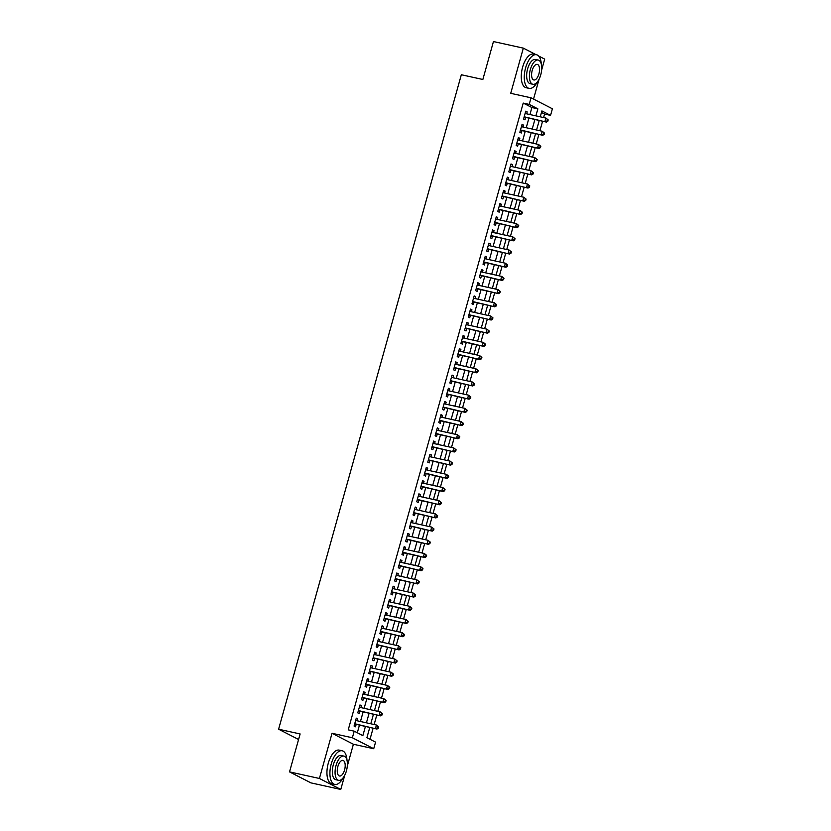 <?xml version="1.0" encoding="UTF-8"?>
<svg xmlns="http://www.w3.org/2000/svg" width="831" height="831" viewBox="0 0 831 831"><rect width="100%" height="100%" fill="white"/><g stroke="black" fill="none" stroke-linecap="round" stroke-linejoin="round"><path stroke-width="1.25" d="M369.753 727.489L366.907 737.689L375.56 742.135L373.721 748.731L352.365 737.762L354.203 731.166L362.867 735.612L365.401 726.523M347.296 766.109L353.393 744.254L373.721 748.731M353.393 744.254L332.036 733.285L319.416 778.47L289.531 771.885L310.887 782.864L340.772 789.45L344.751 775.23M533.533 99.086L539.08 79.205M541.635 70.074L544.689 59.115L538.623 55.989M529.929 114.543L531.882 107.531L523.218 103.086L529.202 104.405L531.04 97.809L552.397 108.778L550.558 115.374L541.895 110.928L540.254 116.818M543.599 117.555L544.575 114.065L550.558 115.374M370.013 739.289L373.098 728.226M374.137 724.528L376.786 715.024M377.814 711.326L380.473 701.831M381.502 698.133L384.151 688.639M385.189 684.941L387.838 675.447M388.866 671.749L391.526 662.245M392.554 658.547L395.203 649.053M396.242 645.355L398.89 635.86M399.919 632.162L402.578 622.658M403.606 618.96L406.255 609.466M407.294 605.768L409.943 596.274M410.971 592.576L413.63 583.082M414.659 579.384L417.307 569.879M418.346 566.181L420.995 556.687M422.023 552.989L424.683 543.495M425.711 539.797L428.36 530.303M429.398 526.605L432.047 517.1M433.076 513.402L435.735 503.908M436.763 500.21L439.412 490.716M440.451 487.018L443.1 477.513M444.128 473.815L446.787 464.321M447.816 460.623L450.464 451.129M451.503 447.431L454.152 437.937M455.18 434.239L457.839 424.734M458.868 421.037L461.517 411.542M462.555 407.844L465.204 398.35M466.233 394.652L468.892 385.158M469.92 381.46L472.569 371.956M473.608 368.258L476.256 358.763M477.285 355.066L479.944 345.571M480.972 341.873L483.621 332.369M484.66 328.671L487.309 319.177M488.337 315.479L490.996 305.985M492.025 302.287L494.674 292.792M495.712 289.095L498.361 279.59M499.389 275.892L502.049 266.398M503.077 262.7L505.726 253.206M506.765 249.508L509.413 240.014M510.442 236.316L513.101 226.811M514.129 223.113L516.778 213.619M517.817 209.921L520.466 200.427M521.494 196.729L524.153 187.224M525.182 183.526L527.83 174.032M528.869 170.334L531.518 160.84M532.546 157.142L535.206 147.648M536.234 143.95L538.883 134.445M539.921 130.747L542.57 121.253M319.416 778.47L340.772 789.45M535.964 54.628L523.333 48.136L510.722 93.332L531.04 97.809M289.531 771.885L300.126 733.95L278.603 729.213L461.33 74.748L482.853 79.485L493.448 41.55L523.333 48.136M357.195 720.789L357.725 718.877L356.281 718.14L354.068 726.055L355.512 726.803L356.156 724.487M360.872 707.597L361.412 705.685L359.968 704.948L357.756 712.863L359.2 713.6L359.844 711.294M364.56 694.404L365.089 692.493L363.646 691.745L361.443 699.671L362.887 700.408L363.531 698.102M368.247 681.202L368.777 679.301L367.333 678.553L365.121 686.468L366.564 687.216L367.209 684.9M371.924 668.01L372.465 666.098L371.021 665.361L368.808 673.276L370.252 674.024L370.896 671.708M375.612 654.818L376.142 652.906L374.698 652.169L372.496 660.084L373.929 660.822L374.584 658.516M379.3 641.625L379.829 639.714L378.385 638.966L376.173 646.892L377.617 647.629L378.261 645.323M382.977 628.423L383.517 626.522L382.073 625.774L379.86 633.689L381.304 634.437L381.948 632.121M386.664 615.231L387.194 613.32L385.75 612.582L383.548 620.497L384.982 621.235L385.636 618.929M390.352 602.039L390.882 600.127L389.438 599.39L387.225 607.305L388.669 608.043L389.313 605.737M394.029 588.847L394.569 586.935L393.125 586.187L390.913 594.103L392.357 594.851L393.001 592.545M397.717 575.644L398.246 573.733L396.803 572.995L394.6 580.911L396.034 581.658L396.688 579.342M401.404 562.452L401.934 560.541L400.49 559.803L398.278 567.718L399.721 568.456L400.365 566.15M405.081 549.26L405.621 547.349L404.178 546.611L401.965 554.526L403.409 555.264L404.053 552.958M408.769 536.068L409.299 534.156L407.855 533.409L405.653 541.324L407.086 542.072L407.741 539.766M412.456 522.865L412.986 520.954L411.542 520.216L409.33 528.132L410.774 528.88L411.418 526.563M416.134 509.673L416.674 507.762L415.23 507.024L413.017 514.94L414.461 515.677L415.105 513.371M419.821 496.481L420.351 494.57L418.907 493.822L416.705 501.747L418.138 502.485L418.793 500.179M423.509 483.278L424.039 481.378L422.595 480.63L420.382 488.545L421.826 489.293L422.47 486.976M427.186 470.086L427.726 468.175L426.282 467.438L424.07 475.353L425.514 476.09L426.158 473.784M430.874 456.894L431.403 454.983L429.959 454.245L427.757 462.161L429.191 462.898L429.845 460.592M434.561 443.702L435.091 441.791L433.647 441.043L431.434 448.969L432.878 449.706L433.522 447.4M438.238 430.5L438.778 428.588L437.335 427.851L435.122 435.766L436.566 436.514L437.21 434.198M441.926 417.307L442.456 415.396L441.012 414.659L438.81 422.574L440.243 423.311L440.897 421.005M445.613 404.115L446.143 402.204L444.699 401.466L442.487 409.382L443.931 410.119L444.575 407.813M449.291 390.923L449.831 389.012L448.387 388.264L446.174 396.179L447.618 396.927L448.262 394.621M452.978 377.721L453.508 375.809L452.064 375.072L449.862 382.987L451.295 383.735L451.95 381.419M456.666 364.529L457.195 362.617L455.752 361.88L453.539 369.795L454.983 370.533L455.627 368.226M460.343 351.336L460.883 349.425L459.439 348.677L457.227 356.603L458.67 357.34L459.314 355.034M464.03 338.134L464.56 336.233L463.116 335.485L460.914 343.4L462.348 344.148L463.002 341.832M467.718 324.942L468.248 323.03L466.804 322.293L464.591 330.208L466.035 330.946L466.679 328.64M471.395 311.75L471.935 309.838L470.491 309.101L468.279 317.016L469.723 317.754L470.367 315.448M475.083 298.558L475.612 296.646L474.169 295.898L471.966 303.824L473.4 304.562L474.054 302.255M478.77 285.355L479.3 283.444L477.856 282.706L475.644 290.621L477.087 291.369L477.732 289.053M482.447 272.163L482.988 270.252L481.544 269.514L479.331 277.429L480.775 278.167L481.419 275.861M486.135 258.971L486.665 257.059L485.221 256.322L483.019 264.237L484.452 264.975L485.107 262.669M489.823 245.779L490.352 243.867L488.908 243.119L486.696 251.035L488.14 251.783L488.784 249.477M493.5 232.576L494.04 230.665L492.596 229.927L490.383 237.843L491.827 238.59L492.471 236.274M497.187 219.384L497.717 217.473L496.273 216.735L494.071 224.65L495.505 225.388L496.159 223.082M500.875 206.192L501.405 204.281L499.961 203.533L497.748 211.458L499.192 212.196L499.836 209.89M504.552 192.989L505.092 191.088L503.648 190.341L501.436 198.256L502.88 199.004L503.524 196.687M508.24 179.797L508.769 177.886L507.326 177.148L505.123 185.064L506.557 185.801L507.211 183.495M511.927 166.605L512.457 164.694L511.013 163.956L508.801 171.872L510.244 172.609L510.888 170.303M515.604 153.413L516.144 151.502L514.701 150.754L512.488 158.679L513.932 159.417L514.576 157.111M519.292 140.21L519.822 138.31L518.378 137.562L516.176 145.477L517.609 146.225L518.264 143.908M522.979 127.018L523.509 125.107L522.065 124.37L519.853 132.285L521.297 133.022L521.941 130.716M544.575 114.065L541.469 112.465M523.218 103.086L348.231 729.847L354.203 731.166M357.32 732.755L359.418 725.214M360.457 721.516L363.105 712.011M364.144 708.313L366.793 698.819M367.821 695.121L370.47 685.627M371.509 681.929L374.158 672.424M375.197 668.726L377.845 659.232M378.874 655.534L381.522 646.04M382.561 642.342L385.21 632.848M386.249 629.15L388.898 619.646M389.926 615.948L392.575 606.453M393.614 602.755L396.262 593.261M397.301 589.563L399.95 580.069M400.978 576.371L403.627 566.867M404.666 563.169L407.315 553.675M408.353 549.977L411.002 540.482M412.031 536.784L414.679 527.28M415.718 523.582L418.367 514.088M419.406 510.39L422.055 500.896M423.083 497.198L425.732 487.704M426.77 484.006L429.419 474.501M430.458 470.803L433.107 461.309M434.135 457.611L436.784 448.117M437.823 444.419L440.472 434.925M441.51 431.227L444.159 421.722M445.187 418.024L447.836 408.53M448.875 404.832L451.524 395.338M452.563 391.64L455.211 382.135M456.24 378.437L458.889 368.943M459.927 365.245L462.576 355.751M463.615 352.053L466.264 342.559M467.292 338.861L469.941 329.356M470.98 325.659L473.628 316.164M474.667 312.466L477.316 302.972M478.344 299.274L480.993 289.78M482.032 286.082L484.681 276.578M485.72 272.88L488.368 263.385M489.397 259.688L492.045 250.193M493.084 246.495L495.733 236.991M496.772 233.293L499.421 223.799M500.449 220.101L503.098 210.607M504.137 206.909L506.785 197.414M507.824 193.716L510.473 184.212M511.501 180.514L514.15 171.02M515.189 167.322L517.838 157.828M518.876 154.13L521.525 144.636M522.554 140.938L525.202 131.433M526.241 127.735L528.89 118.241M526.657 113.826L527.197 111.915L525.753 111.177L523.54 119.093L524.984 119.83L525.628 117.524M278.603 729.213L298.578 739.486M332.036 733.285L352.365 737.762M539.226 120.516L536.566 130.01M535.538 133.708L532.889 143.212M531.85 146.91L529.202 156.405M528.173 160.103L525.514 169.597M524.486 173.295L521.837 182.789M520.798 186.487L518.149 195.991M517.121 199.689L514.462 209.183M513.433 212.881L510.785 222.376M509.746 226.074L507.097 235.578M506.069 239.276L503.409 248.77M502.381 252.468L499.732 261.962M498.693 265.66L496.045 275.154M495.016 278.852L492.357 288.357M491.329 292.055L488.68 301.549M487.641 305.247L484.992 314.741M483.964 318.439L481.305 327.933M480.276 331.631L477.628 341.136M476.589 344.834L473.94 354.328M472.912 358.026L470.253 367.52M469.224 371.218L466.575 380.723M465.537 384.421L462.888 393.915M461.859 397.613L459.2 407.107M458.172 410.805L455.523 420.299M454.484 423.997L451.835 433.502M450.807 437.199L448.148 446.694M447.12 450.392L444.471 459.886M443.432 463.584L440.783 473.078M439.755 476.776L437.096 486.28M436.067 489.978L433.418 499.473M432.38 503.171L429.731 512.665M428.703 516.363L426.043 525.867M425.015 529.565L422.366 539.059M421.327 542.757L418.679 552.251M417.65 555.949L414.991 565.444M413.963 569.142L411.314 578.646M410.275 582.344L407.626 591.838M406.598 595.536L403.939 605.03M402.91 608.728L400.262 618.222M399.223 621.92L396.574 631.425M395.546 635.123L392.886 644.617M391.858 648.315L389.209 657.809M388.17 661.507L385.522 671.012M384.493 674.71L381.834 684.204M380.806 687.902L378.157 697.396M377.118 701.094L374.469 710.588M373.441 714.286L370.782 723.791M535.902 115.862L537.854 108.851L529.202 104.405M366.429 722.825L369.089 713.33M370.117 709.632L372.766 700.138M373.805 696.44L376.453 686.936M377.482 683.238L380.141 673.744M381.169 670.046L383.818 660.552M384.857 656.854L387.506 647.359M388.534 643.661L391.193 634.157M392.222 630.459L394.87 620.965M395.909 617.267L398.558 607.773M399.586 604.075L402.246 594.581M403.274 590.883L405.923 581.378M406.961 577.68L409.61 568.186M410.639 564.488L413.298 554.994M414.326 551.296L416.975 541.802M418.014 538.104L420.663 528.599M421.691 524.901L424.35 515.407M425.379 511.709L428.027 502.215M429.066 498.517L431.715 489.012M432.743 485.314L435.402 475.82M436.431 472.122L439.08 462.628M440.118 458.93L442.767 449.436M443.796 445.738L446.455 436.233M447.483 432.536L450.132 423.041M451.171 419.343L453.819 409.849M454.848 406.151L457.507 396.657M458.535 392.959L461.184 383.455M462.223 379.757L464.872 370.262M465.9 366.564L468.559 357.07M469.588 353.372L472.237 343.868M473.275 340.17L475.924 330.676M476.952 326.978L479.612 317.484M480.64 313.786L483.289 304.291M484.328 300.593L486.976 291.089M488.005 287.391L490.664 277.897M491.692 274.199L494.341 264.705M495.38 261.007L498.029 251.513M499.057 247.815L501.716 238.31M502.745 234.612L505.393 225.118M506.432 221.42L509.081 211.926M510.109 208.228L512.769 198.723M513.797 195.025L516.446 185.531M517.484 181.833L520.133 172.339M521.162 168.641L523.821 159.147M524.849 155.449L527.498 145.944M528.537 142.246L531.186 132.752M532.214 129.054L534.873 119.56M531.882 107.531L537.854 108.851M525.639 111.572L527.197 111.915M521.951 124.764L523.509 125.107M518.274 137.967L519.822 138.31M514.586 151.159L516.144 151.502M510.899 164.351L512.457 164.694M507.222 177.543L508.769 177.886M503.534 190.746L505.092 191.088M499.846 203.938L501.405 204.281M496.169 217.13L497.717 217.473M492.482 230.322L494.04 230.665M488.794 243.525L490.352 243.867M485.117 256.717L486.665 257.059M481.429 269.909L482.988 270.252M477.742 283.111L479.3 283.444M474.065 296.303L475.612 296.646M470.377 309.496L471.935 309.838M466.69 322.688L468.248 323.03M463.012 335.89L464.56 336.233M459.325 349.082L460.883 349.425M455.637 362.274L457.195 362.617M451.96 375.467L453.508 375.809M448.273 388.669L449.831 389.012M444.585 401.861L446.143 402.204M440.908 415.053L442.456 415.396M437.22 428.256L438.778 428.588M433.533 441.448L435.091 441.791M429.856 454.64L431.403 454.983M426.168 467.832L427.726 468.175M422.48 481.035L424.039 481.378M418.803 494.227L420.351 494.57M415.116 507.419L416.674 507.762M411.428 520.611L412.986 520.954M407.751 533.814L409.299 534.156M404.063 547.006L405.621 547.349M400.376 560.198L401.934 560.541M396.699 573.39L398.246 573.733M393.011 586.593L394.569 586.935M389.324 599.785L390.882 600.127M385.646 612.977L387.194 613.32M381.959 626.179L383.517 626.522M378.271 639.371L379.829 639.714M374.594 652.564L376.142 652.906M370.906 665.756L372.465 666.098M367.219 678.958L368.777 679.301M363.542 692.15L365.089 692.493M359.854 705.342L361.412 705.685M356.167 718.535L357.725 718.877M524.112 117.026L546.434 122.105L524.184 116.776M547.255 120.942L544.991 121.368L545.905 118.064L548.2 119.913L547.619 119.622L547.255 120.942L547.826 121.233L548.2 119.913M525.109 113.483L545.905 118.064L547.619 119.622M524.673 117.316A1.382 1.215 -62.8 0 0 524.195 117.306L524.029 117.348M546.434 122.105L547.826 121.233M541.324 64.257A17.222 7.905 102.4 0 0 536.514 54.742A17.222 7.905 102.4 0 0 525.597 67.862A17.222 7.905 102.4 0 0 529.108 88.387A17.222 7.905 102.4 0 0 537.47 81.77M536.514 54.742L533.523 54.088A17.222 7.905 102.4 0 0 522.606 67.197A17.222 7.905 102.4 0 0 526.116 87.722L529.108 88.387M532.889 84.284L530.147 83.671A12.403 5.692 -77.6 0 1 527.612 68.9A12.403 5.692 -77.6 0 1 535.476 59.458L538.228 60.061A12.403 5.692 102.4 0 0 530.365 69.503A12.403 5.692 102.4 0 0 532.889 84.284A12.403 5.692 102.4 0 0 540.752 74.842A12.403 5.692 102.4 0 0 538.228 60.061M532.214 70.448A7.988 3.667 102.4 0 0 533.845 79.973A7.988 3.667 102.4 0 0 538.914 73.897A7.988 3.667 102.4 0 0 537.283 64.371A7.988 3.667 102.4 0 0 532.214 70.448M346.994 760.292A17.222 7.905 102.4 0 0 342.185 750.777A17.222 7.905 102.4 0 0 331.257 763.886A17.222 7.905 102.4 0 0 334.768 784.422A17.222 7.905 102.4 0 0 343.13 777.806M342.185 750.777L339.193 750.123A17.222 7.905 102.4 0 0 328.276 763.232A17.222 7.905 102.4 0 0 331.777 783.758L334.768 784.422M338.56 780.319L335.807 779.707A12.403 5.692 -77.6 0 1 333.283 764.925A12.403 5.692 -77.6 0 1 341.146 755.493L343.889 756.096A12.403 5.692 102.4 0 0 336.025 765.538A12.403 5.692 102.4 0 0 338.56 780.319A12.403 5.692 102.4 0 0 346.423 770.877A12.403 5.692 102.4 0 0 343.889 756.096M337.874 766.483A7.988 3.667 102.4 0 0 339.505 776.009A7.988 3.667 102.4 0 0 344.574 769.922A7.988 3.667 102.4 0 0 342.943 760.396A7.988 3.667 102.4 0 0 337.874 766.483M297.446 775.957A17.222 7.905 102.4 0 0 298.08 776.289M520.435 130.218L542.747 135.297L520.497 129.979M543.567 134.134L541.303 134.56L542.228 131.256L544.513 133.116L543.931 132.815L543.567 134.134L544.149 134.435L544.513 133.116M521.421 126.676L542.228 131.256L543.931 132.815M520.985 130.509A1.382 1.215 -62.8 0 0 520.518 130.509L520.341 130.54M542.747 135.297L544.149 134.435M516.747 143.42L539.059 148.5L516.82 143.171M539.88 147.326L537.615 147.752L538.54 144.459L540.825 146.308L540.254 146.007L539.88 147.326L540.462 147.627L540.825 146.308M517.734 139.868L538.54 144.459L540.254 146.007M517.298 143.701A1.382 1.215 -62.8 0 0 516.83 143.701L516.664 143.732M539.059 148.5L540.462 147.627M513.059 156.612L535.382 161.692L513.132 156.363M536.203 160.528L533.938 160.944L534.852 157.651L537.148 159.5L536.566 159.199L536.203 160.528L536.774 160.819L537.148 159.5M514.057 153.07L534.852 157.651L536.566 159.199M513.62 156.893A1.382 1.215 -62.8 0 0 513.143 156.893L512.976 156.924M535.382 161.692L536.774 160.819M509.382 169.804L531.695 174.884L509.445 169.566M532.515 173.721L530.251 174.146L531.175 170.843L533.46 172.692L532.879 172.401L532.515 173.721L533.097 174.011L533.46 172.692M510.369 166.262L531.175 170.843L532.879 172.401M509.933 170.095A1.382 1.215 -62.8 0 0 509.465 170.085L509.289 170.126M531.695 174.884L533.097 174.011M505.695 182.997L528.007 188.076L505.767 182.758M528.828 186.913L526.563 187.339L527.488 184.035L529.773 185.895L529.202 185.593L528.828 186.913L529.409 187.214L529.773 185.895M506.681 179.454L527.488 184.035L529.202 185.593M506.245 183.287A1.382 1.215 -62.8 0 0 505.778 183.287L505.612 183.319M528.007 188.076L529.409 187.214M502.007 196.199L524.33 201.279L502.08 195.95M525.15 200.105L522.886 200.531L523.8 197.238L526.096 199.087L525.514 198.786L525.15 200.105L525.722 200.406L526.096 199.087M503.004 192.657L523.8 197.238L525.514 198.786M502.568 196.48A1.382 1.215 -62.8 0 0 502.09 196.48L501.924 196.511M524.33 201.279L525.722 200.406M498.33 209.391L520.642 214.471L498.392 209.142M521.463 213.307L519.198 213.723L520.123 210.43L522.408 212.279L521.826 211.988L521.463 213.307L522.045 213.598L522.408 212.279M499.317 205.849L520.123 210.43L521.826 211.988M498.88 209.672A1.382 1.215 -62.8 0 0 498.413 209.672L498.236 209.703M520.642 214.471L522.045 213.598M494.642 222.583L516.955 227.663L494.715 222.344M517.775 226.499L515.511 226.925L516.435 223.622L518.721 225.471L518.149 225.18L517.775 226.499L518.357 226.79L518.721 225.471M495.629 219.041L516.435 223.622L518.149 225.18M495.193 222.874A1.382 1.215 -62.8 0 0 494.725 222.864L494.559 222.905M516.955 227.663L518.357 226.79M490.955 235.786L513.278 240.855L491.028 235.537M514.098 239.692L511.834 240.117L512.748 236.814L515.043 238.674L514.462 238.372L514.098 239.692L514.669 239.993L515.043 238.674M491.952 232.233L512.748 236.814L514.462 238.372M491.516 236.066A1.382 1.215 -62.8 0 0 491.038 236.066L490.872 236.097M513.278 240.855L514.669 239.993M487.278 248.978L509.59 254.057L487.34 248.729M510.411 252.884L508.146 253.31L509.071 250.017L511.356 251.866L510.774 251.564L510.411 252.884L510.992 253.185L511.356 251.866M488.264 245.436L509.071 250.017L510.774 251.564M487.828 249.258A1.382 1.215 -62.8 0 0 487.361 249.258L487.184 249.29M509.59 254.057L510.992 253.185M483.59 262.17L505.902 267.25L483.663 261.921M506.723 266.086L504.459 266.512L505.383 263.209L507.668 265.058L507.097 264.767L506.723 266.086L507.305 266.377L507.668 265.058M484.577 258.628L505.383 263.209L507.097 264.767M484.141 262.461A1.382 1.215 -62.8 0 0 483.673 262.451L483.507 262.492M505.902 267.25L507.305 266.377M479.903 275.362L502.225 280.442L479.975 275.123M503.046 279.278L500.781 279.704L501.695 276.401L503.991 278.25L503.409 277.959L503.046 279.278L503.617 279.58L503.991 278.25M480.9 271.82L501.695 276.401L503.409 277.959M480.463 275.653A1.382 1.215 -62.8 0 0 479.986 275.653L479.819 275.684M502.225 280.442L503.617 279.58M476.225 288.565L498.538 293.644L476.288 288.315M499.358 292.47L497.094 292.896L498.018 289.604L500.304 291.452L499.722 291.151L499.358 292.47L499.94 292.772L500.304 291.452M477.212 285.012L498.018 289.604L499.722 291.151M476.776 288.845A1.382 1.215 -62.8 0 0 476.308 288.845L476.132 288.876M498.538 293.644L499.94 292.772M472.538 301.757L494.85 306.836L472.61 301.508M495.671 305.673L493.406 306.088L494.331 302.796L496.616 304.645L496.045 304.343L495.671 305.673L496.252 305.964L496.616 304.645M473.525 298.215L494.331 302.796L496.045 304.343M473.088 302.037A1.382 1.215 -62.8 0 0 472.621 302.037L472.455 302.069M494.85 306.836L496.252 305.964M468.85 314.949L491.173 320.028L468.923 314.71M491.994 318.865L489.729 319.291L490.643 315.988L492.939 317.837L492.357 317.546L491.994 318.865L492.565 319.156L492.939 317.837M469.847 311.407L490.643 315.988L492.357 317.546M469.411 315.24A1.382 1.215 -62.8 0 0 468.933 315.229L468.767 315.271M491.173 320.028L492.565 319.156M465.173 328.141L487.485 333.221L465.235 327.902M488.306 332.057L486.042 332.483L486.966 329.18L489.251 331.039L488.67 330.738L488.306 332.057L488.888 332.358L489.251 331.039M466.16 324.599L486.966 329.18L488.67 330.738M465.724 328.432A1.382 1.215 -62.8 0 0 465.256 328.432L465.08 328.463M487.485 333.221L488.888 332.358M461.485 341.344L483.798 346.423L461.558 341.094M484.618 345.249L482.354 345.675L483.278 342.382L485.564 344.231L484.992 343.93L484.618 345.249L485.2 345.551L485.564 344.231M462.472 337.791L483.278 342.382L484.992 343.93M462.036 341.624A1.382 1.215 -62.8 0 0 461.569 341.624L461.402 341.655M483.798 346.423L485.2 345.551M457.798 354.536L480.121 359.615L457.871 354.286M480.941 358.452L478.677 358.867L479.591 355.575L481.887 357.423L481.305 357.133L480.941 358.452L481.513 358.743L481.887 357.423M458.795 350.994L479.591 355.575L481.305 357.133M458.359 354.816A1.382 1.215 -62.8 0 0 457.881 354.816L457.715 354.847M480.121 359.615L481.513 358.743M454.121 367.728L476.433 372.807L454.183 367.489M477.254 371.644L474.989 372.07L475.914 368.767L478.199 370.616L477.617 370.325L477.254 371.644L477.835 371.935L478.199 370.616M455.108 364.186L475.914 368.767L477.617 370.325M454.671 368.019A1.382 1.215 -62.8 0 0 454.204 368.008L454.027 368.05M476.433 372.807L477.835 371.935M450.433 380.93L472.746 386L450.506 380.681M473.566 384.836L471.302 385.262L472.226 381.959L474.511 383.818L473.94 383.517L473.566 384.836L474.148 385.137L474.511 383.818M451.42 377.378L472.226 381.959L473.94 383.517M450.984 381.211A1.382 1.215 -62.8 0 0 450.516 381.211L450.35 381.242M472.746 386L474.148 385.137M446.746 394.123L469.068 399.202L446.818 393.873M469.889 398.028L467.624 398.454L468.539 395.161L470.834 397.01L470.253 396.709L469.889 398.028L470.46 398.329L470.834 397.01M447.743 390.58L468.539 395.161L470.253 396.709M447.307 394.403A1.382 1.215 -62.8 0 0 446.829 394.403L446.663 394.434M469.068 399.202L470.46 398.329M443.068 407.315L465.381 412.394L443.131 407.065M466.201 411.231L463.937 411.657L464.861 408.353L467.147 410.202L466.565 409.912L466.201 411.231L466.783 411.522L467.147 410.202M444.055 403.773L464.861 408.353L466.565 409.912M443.619 407.606A1.382 1.215 -62.8 0 0 443.152 407.595L442.975 407.637M465.381 412.394L466.783 411.522M439.381 420.507L461.693 425.586L439.454 420.268M462.514 424.423L460.249 424.849L461.174 421.546L463.459 423.395L462.888 423.104L462.514 424.423L463.096 424.714L463.459 423.395M440.368 416.965L461.174 421.546L462.888 423.104M439.931 420.798A1.382 1.215 -62.8 0 0 439.464 420.798L439.298 420.829M461.693 425.586L463.096 424.714M435.693 433.709L458.016 438.778L435.766 433.46M458.837 437.615L456.572 438.041L457.486 434.748L459.782 436.597L459.2 436.296L458.837 437.615L459.408 437.916L459.782 436.597M436.69 430.157L457.486 434.748L459.2 436.296M436.254 433.99A1.382 1.215 -62.8 0 0 435.776 433.99L435.61 434.021M458.016 438.778L459.408 437.916M432.016 446.901L454.328 451.981L432.078 446.652M455.149 450.807L452.885 451.233L453.809 447.94L456.094 449.789L455.513 449.488L455.149 450.807L455.731 451.108L456.094 449.789M433.003 443.359L453.809 447.94L455.513 449.488M432.567 447.182A1.382 1.215 -62.8 0 0 432.099 447.182L431.923 447.213M454.328 451.981L455.731 451.108M428.329 460.094L450.641 465.173L428.401 459.844M451.462 464.01L449.197 464.436L450.122 461.132L452.407 462.981L451.835 462.69L451.462 464.01L452.043 464.3L452.407 462.981M429.315 456.551L450.122 461.132L451.835 462.69M428.879 460.384A1.382 1.215 -62.8 0 0 428.412 460.374L428.245 460.416M450.641 465.173L452.043 464.3M424.641 473.286L446.964 478.365L424.714 473.047M447.784 477.202L445.52 477.628L446.434 474.324L448.73 476.184L448.148 475.883L447.784 477.202L448.356 477.503L448.73 476.184M425.638 469.744L446.434 474.324L448.148 475.883M425.202 473.577A1.382 1.215 -62.8 0 0 424.724 473.577L424.558 473.608M446.964 478.365L448.356 477.503M420.964 486.488L443.276 491.568L421.026 486.239M444.097 490.394L441.832 490.82L442.757 487.527L445.042 489.376L444.46 489.075L444.097 490.394L444.678 490.695L445.042 489.376M421.951 482.936L442.757 487.527L444.46 489.075M421.514 486.769A1.382 1.215 -62.8 0 0 421.047 486.769L420.87 486.8M443.276 491.568L444.678 490.695M417.276 499.68L439.589 504.76L417.349 499.431M440.409 503.596L438.145 504.012L439.069 500.719L441.354 502.568L440.783 502.277L440.409 503.596L440.991 503.887L441.354 502.568M418.263 496.138L439.069 500.719L440.783 502.277M417.827 499.961A1.382 1.215 -62.8 0 0 417.359 499.961L417.193 499.992M439.589 504.76L440.991 503.887M413.589 512.872L435.911 517.952L413.661 512.634M436.732 516.789L434.468 517.214L435.382 513.911L437.677 515.76L437.096 515.469L436.732 516.789L437.303 517.079L437.677 515.76M414.586 509.33L435.382 513.911L437.096 515.469M414.15 513.163A1.382 1.215 -62.8 0 0 413.672 513.153L413.506 513.194M435.911 517.952L437.303 517.079M409.912 526.065L432.224 531.144L409.974 525.826M433.044 529.981L430.78 530.407L431.705 527.103L433.99 528.963L433.408 528.661L433.044 529.981L433.626 530.282L433.99 528.963M410.898 522.522L431.705 527.103L433.408 528.661M410.462 526.355A1.382 1.215 -62.8 0 0 409.995 526.355L409.818 526.387M432.224 531.144L433.626 530.282M406.224 539.267L428.536 544.347L406.297 539.018M429.357 543.173L427.092 543.599L428.017 540.306L430.302 542.155L429.731 541.854L429.357 543.173L429.939 543.474L430.302 542.155M407.211 535.725L428.017 540.306L429.731 541.854M406.775 539.548A1.382 1.215 -62.8 0 0 406.307 539.548L406.141 539.579M428.536 544.347L429.939 543.474M402.536 552.459L424.859 557.539L402.609 552.21M425.68 556.375L423.415 556.801L424.329 553.498L426.625 555.347L426.043 555.056L425.68 556.375L426.251 556.666L426.625 555.347M403.534 548.917L424.329 553.498L426.043 555.056M403.097 552.74A1.382 1.215 -62.8 0 0 402.62 552.74L402.453 552.771M424.859 557.539L426.251 556.666M398.859 565.651L421.172 570.731L398.922 565.412M421.992 569.567L419.728 569.993L420.652 566.69L422.937 568.539L422.356 568.248L421.992 569.567L422.574 569.858L422.937 568.539M399.846 562.109L420.652 566.69L422.356 568.248M399.41 565.942A1.382 1.215 -62.8 0 0 398.942 565.932L398.766 565.973M421.172 570.731L422.574 569.858M395.172 578.854L417.484 583.923L395.244 578.605M418.305 582.76L416.04 583.185L416.965 579.893L419.25 581.742L418.679 581.44L418.305 582.76L418.886 583.061L419.25 581.742M396.158 575.301L416.965 579.893L418.679 581.44M395.722 579.134A1.382 1.215 -62.8 0 0 395.255 579.134L395.089 579.165M417.484 583.923L418.886 583.061M391.484 592.046L413.807 597.125L391.557 591.797M414.627 595.952L412.363 596.378L413.277 593.085L415.573 594.934L414.991 594.632L414.627 595.952L415.199 596.253L415.573 594.934M392.481 588.504L413.277 593.085L414.991 594.632M392.045 592.326A1.382 1.215 -62.8 0 0 391.567 592.326L391.401 592.358M413.807 597.125L415.199 596.253M387.807 605.238L410.119 610.318L387.869 604.989M410.94 609.154L408.675 609.58L409.6 606.277L411.885 608.126L411.303 607.835L410.94 609.154L411.522 609.445L411.885 608.126M388.794 601.696L409.6 606.277L411.303 607.835M388.357 605.529A1.382 1.215 -62.8 0 0 387.89 605.519L387.713 605.56M410.119 610.318L411.522 609.445M384.119 618.43L406.432 623.51L384.192 618.191M407.252 622.346L404.988 622.772L405.912 619.469L408.198 621.328L407.626 621.027L407.252 622.346L407.834 622.648L408.198 621.328M385.106 614.888L405.912 619.469L407.626 621.027M384.67 618.721A1.382 1.215 -62.8 0 0 384.202 618.721L384.036 618.752M406.432 623.51L407.834 622.648M380.432 631.633L402.755 636.712L380.505 631.383M403.575 635.538L401.311 635.964L402.225 632.671L404.52 634.52L403.939 634.219L403.575 635.538L404.146 635.84L404.52 634.52M381.429 628.08L402.225 632.671L403.939 634.219M380.993 631.913A1.382 1.215 -62.8 0 0 380.515 631.913L380.349 631.944M402.755 636.712L404.146 635.84M376.755 644.825L399.067 649.904L376.817 644.576M399.888 648.741L397.623 649.156L398.548 645.864L400.833 647.713L400.251 647.422L399.888 648.741L400.469 649.032L400.833 647.713M377.741 641.283L398.548 645.864L400.251 647.422M377.305 645.105A1.382 1.215 -62.8 0 0 376.838 645.105L376.661 645.136M399.067 649.904L400.469 649.032M373.067 658.017L395.379 663.096L373.14 657.778M396.2 661.933L393.936 662.359L394.86 659.056L397.145 660.905L396.574 660.614L396.2 661.933L396.782 662.224L397.145 660.905M374.054 654.475L394.86 659.056L396.574 660.614M373.618 658.308A1.382 1.215 -62.8 0 0 373.15 658.297L372.984 658.339M395.379 663.096L396.782 662.224M369.38 671.209L391.702 676.289L369.452 670.97M392.523 675.125L390.258 675.551L391.172 672.248L393.468 674.107L392.886 673.806L392.523 675.125L393.094 675.426L393.468 674.107M370.377 667.667L391.172 672.248L392.886 673.806M369.94 671.5A1.382 1.215 -62.8 0 0 369.463 671.5L369.296 671.531M391.702 676.289L393.094 675.426M365.702 684.412L388.015 689.491L365.765 684.162M388.835 688.317L386.571 688.743L387.495 685.45L389.781 687.299L389.199 686.998L388.835 688.317L389.417 688.619L389.781 687.299M366.689 680.869L387.495 685.45L389.199 686.998M366.253 684.692A1.382 1.215 -62.8 0 0 365.785 684.692L365.609 684.723M388.015 689.491L389.417 688.619M362.015 697.604L384.327 702.683L362.087 697.354M385.148 701.52L382.883 701.946L383.808 698.642L386.093 700.491L385.522 700.201L385.148 701.52L385.729 701.811L386.093 700.491M363.002 694.062L383.808 698.642L385.522 700.201M362.565 697.884A1.382 1.215 -62.8 0 0 362.098 697.884L361.932 697.915M384.327 702.683L385.729 701.811M358.327 710.796L380.65 715.875L358.4 710.557M381.471 714.712L379.206 715.138L380.12 711.835L382.416 713.684L381.834 713.393L381.471 714.712L382.042 715.003L382.416 713.684M359.324 707.254L380.12 711.835L381.834 713.393M358.888 711.087A1.382 1.215 -62.8 0 0 358.41 711.076L358.244 711.118M380.65 715.875L382.042 715.003M354.65 723.998L376.962 729.067L354.712 723.749M377.783 727.904L375.519 728.33L376.443 725.027L378.728 726.886L378.147 726.585L377.783 727.904L378.365 728.205L378.728 726.886M355.637 720.446L376.443 725.027L378.147 726.585M355.201 724.279A1.382 1.215 -62.8 0 0 354.733 724.279L354.557 724.31M376.962 729.067L378.365 728.205"/></g></svg>
